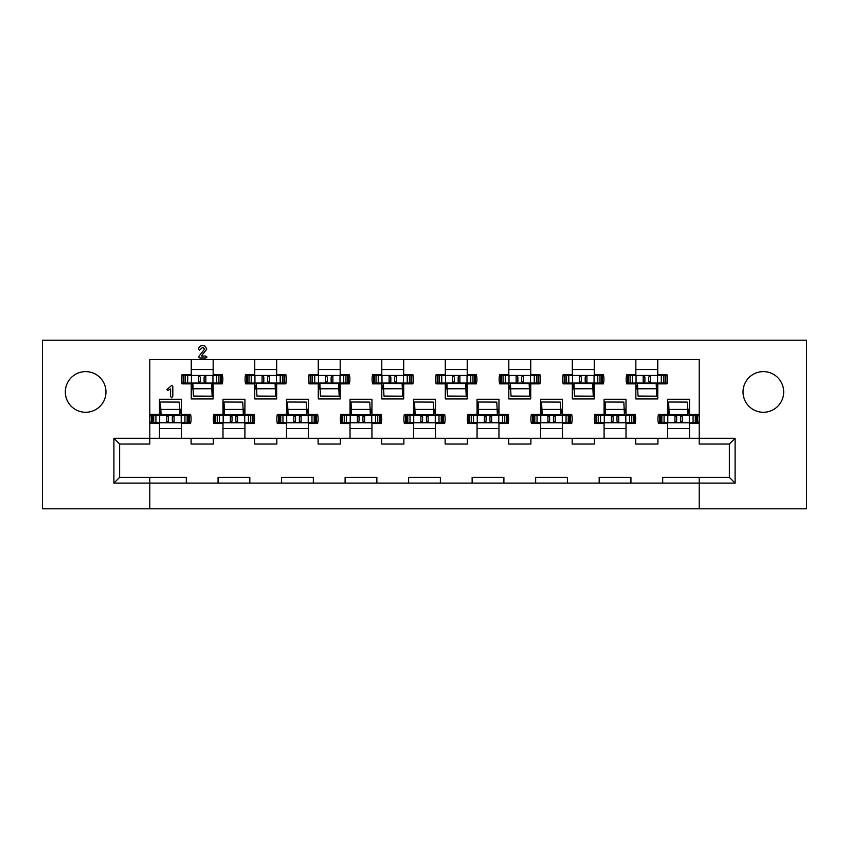 <?xml version="1.0" encoding="UTF-8"?>
<svg xmlns="http://www.w3.org/2000/svg" width="849" height="849" viewBox="0 0 849 849"><rect width="100%" height="100%" fill="white"/><g stroke="black" fill="none" stroke-linecap="round" stroke-linejoin="round"><path stroke-width="1.27" d="M763.357 412.274A20.323 20.323 0 0 1 743.034 391.951A20.323 20.323 0 0 1 763.357 371.618A20.323 20.323 0 0 1 783.68 391.951A20.323 20.323 0 0 1 763.357 412.274M85.643 412.274A20.323 20.323 0 0 1 65.32 391.951A20.323 20.323 0 0 1 85.643 371.618A20.323 20.323 0 0 1 105.966 391.951A20.323 20.323 0 0 1 85.643 412.274M340.184 359.552L340.184 374.642L349.353 374.642A20.641 20.641 0 0 1 349.353 383.854L340.184 383.854L340.184 398.934L318.269 398.934L318.269 383.854L309.1 383.854A20.641 20.641 0 0 1 309.1 374.642L318.269 374.642L318.269 359.552M403.7 359.552L403.7 374.642L412.869 374.642A20.641 20.641 0 0 1 412.869 383.854L403.7 383.854L403.7 398.934L381.785 398.934L381.785 383.854L372.615 383.854A20.641 20.641 0 0 1 372.615 374.642L381.785 374.642L381.785 359.552M467.215 359.552L467.215 374.642L476.385 374.642A20.641 20.641 0 0 1 476.385 383.854L467.215 383.854L467.215 398.934L445.301 398.934L445.301 383.854L436.131 383.854A20.641 20.641 0 0 1 436.131 374.642L445.301 374.642L445.301 359.552M530.731 359.552L530.731 374.642L539.9 374.642A20.641 20.641 0 0 1 539.9 383.854L530.731 383.854L530.731 398.934L508.816 398.934L508.816 383.854L499.647 383.854A20.641 20.641 0 0 1 499.647 374.642L508.816 374.642L508.816 359.552M594.247 359.552L594.247 374.642L603.416 374.642A20.641 20.641 0 0 1 603.416 383.854L594.247 383.854L594.247 398.934L572.332 398.934L572.332 383.854L563.163 383.854A20.641 20.641 0 0 1 563.163 374.642L572.332 374.642L572.332 359.552M657.763 359.552L657.763 374.642L666.932 374.642A20.641 20.641 0 0 1 666.932 383.854L657.763 383.854L657.763 398.934L635.848 398.934L635.848 383.854L626.689 383.854A20.641 20.641 0 0 1 626.689 374.642L635.848 374.642L635.848 359.552M276.668 359.552L276.668 374.642L285.837 374.642A20.641 20.641 0 0 1 285.837 383.854L276.668 383.854L276.668 398.934L254.753 398.934L254.753 383.854L245.584 383.854A20.641 20.641 0 0 1 245.584 374.642L254.753 374.642L254.753 359.552M213.152 359.552L213.152 374.642L222.311 374.642A20.641 20.641 0 0 1 222.311 383.854L213.152 383.854L213.152 398.934L191.237 398.934L191.237 383.854L182.068 383.854A20.641 20.641 0 0 1 182.068 374.642L191.237 374.642L191.237 359.552M276.827 438.317L276.827 444.027L254.594 444.027L254.594 438.317L286.516 438.317L286.516 423.545L277.347 423.545A20.641 20.641 0 0 1 277.347 414.333L286.516 414.333L286.516 399.253L308.42 399.253L308.42 414.333L317.59 414.333A20.641 20.641 0 0 1 317.59 423.545L308.42 423.545L308.42 438.317L340.343 438.317L340.343 444.027L318.11 444.027L318.11 438.317M340.343 438.317L350.032 438.317L350.032 423.545L340.863 423.545A20.641 20.641 0 0 1 340.863 414.333L350.032 414.333L350.032 399.253L371.936 399.253L371.936 414.333L381.105 414.333A20.641 20.641 0 0 1 381.105 423.545L371.936 423.545L371.936 438.317L403.859 438.317L403.859 444.027L381.626 444.027L381.626 438.317M403.859 438.317L413.548 438.317L413.548 423.545L404.379 423.545A20.641 20.641 0 0 1 404.379 414.333L413.548 414.333L413.548 399.253L435.452 399.253L435.452 414.333L444.621 414.333A20.641 20.641 0 0 1 444.621 423.545L435.452 423.545L435.452 438.317L467.375 438.317L467.375 444.027L445.141 444.027L445.141 438.317M467.375 438.317L477.064 438.317L477.064 423.545L467.895 423.545A20.641 20.641 0 0 1 467.895 414.333L477.064 414.333L477.064 399.253L498.968 399.253L498.968 414.333L508.137 414.333A20.641 20.641 0 0 1 508.137 423.545L498.968 423.545L498.968 438.317L530.89 438.317L530.89 444.027L508.657 444.027L508.657 438.317M530.89 438.317L540.58 438.317L540.58 423.545L531.41 423.545A20.641 20.641 0 0 1 531.41 414.333L540.58 414.333L540.58 399.253L562.484 399.253L562.484 414.333L571.653 414.333A20.641 20.641 0 0 1 571.653 423.545L562.484 423.545L562.484 438.317L594.406 438.317L594.406 444.027L572.173 444.027L572.173 438.317M594.406 438.317L604.095 438.317L604.095 423.545L594.926 423.545A20.641 20.641 0 0 1 594.926 414.333L604.095 414.333L604.095 399.253L626.01 399.253L626.01 414.333L635.169 414.333A20.641 20.641 0 0 1 635.169 423.545L626.01 423.545L626.01 438.317L657.922 438.317L657.922 444.027L635.689 444.027L635.689 438.317M657.922 438.317L667.611 438.317L667.611 423.545L658.442 423.545A20.641 20.641 0 0 1 658.442 414.333L667.611 414.333L667.611 399.253L689.526 399.253L689.526 414.333L698.685 414.333A20.641 20.641 0 0 1 698.685 423.545L689.526 423.545L689.526 438.317L699.205 438.317L699.205 359.552L149.795 359.552L149.795 438.317L159.474 438.317L159.474 423.545L150.315 423.545A20.641 20.641 0 0 1 150.315 414.333L159.474 414.333L159.474 399.253L181.389 399.253L181.389 414.333L190.558 414.333A20.641 20.641 0 0 1 190.558 423.545L181.389 423.545L181.389 438.317L222.99 438.317L222.99 423.545L213.831 423.545A20.641 20.641 0 0 1 213.831 414.333L222.99 414.333L222.99 399.253L244.905 399.253L244.905 414.333L254.074 414.333A20.641 20.641 0 0 1 254.074 423.545L244.905 423.545L244.905 438.317L254.594 438.317M149.795 477.382L186.313 477.382L186.313 483.092L113.904 483.092L113.904 438.317L149.795 438.317L149.795 444.027L119.624 444.027L119.624 477.382L149.795 477.382L149.795 508.816L42.45 508.816L42.45 340.184L806.55 340.184L806.55 508.816L699.205 508.816L699.205 483.092L662.687 483.092L662.687 477.382L729.376 477.382L729.376 444.027L699.205 444.027L699.205 438.317L735.096 438.317L735.096 483.092L699.205 483.092L699.205 477.382M149.795 508.816L699.205 508.816M408.624 477.382L440.376 477.382L440.376 483.092L408.624 483.092L408.624 477.382M345.108 477.382L376.86 477.382L376.86 483.092L345.108 483.092L345.108 477.382M281.592 477.382L313.345 477.382L313.345 483.092L281.592 483.092L281.592 477.382M472.14 477.382L503.892 477.382L503.892 483.092L472.14 483.092L472.14 477.382M535.655 477.382L567.408 477.382L567.408 483.092L535.655 483.092L535.655 477.382M599.171 477.382L630.924 477.382L630.924 483.092L599.171 483.092L599.171 477.382M218.076 477.382L249.829 477.382L249.829 483.092L218.076 483.092L218.076 477.382M213.311 438.317L213.311 444.027L191.078 444.027L191.078 438.317M159.474 438.317L181.389 438.317M222.99 438.317L244.905 438.317M667.611 438.317L689.526 438.317M604.095 438.317L626.01 438.317M540.58 438.317L562.484 438.317M477.064 438.317L498.968 438.317M413.548 438.317L435.452 438.317M350.032 438.317L371.936 438.317M286.516 438.317L308.42 438.317M635.848 388.927L637.748 388.927M656.797 388.927L657.763 388.927M572.332 388.927L574.221 388.927M593.281 388.927L594.247 388.927M508.816 388.927L510.705 388.927M529.765 388.927L530.731 388.927M445.301 388.927L447.19 388.927M466.25 388.927L467.215 388.927M381.785 388.927L383.674 388.927M402.734 388.927L403.7 388.927M318.269 388.927L320.158 388.927M339.218 388.927L340.184 388.927M254.753 388.927L256.642 388.927M275.702 388.927L276.668 388.927M191.237 388.927L193.126 388.927M212.186 388.927L213.152 388.927M667.611 428.628L689.526 428.628M604.095 428.628L626.01 428.628M540.58 428.628L562.484 428.628M477.064 428.628L498.968 428.628M413.548 428.628L435.452 428.628M350.032 428.628L371.936 428.628M286.516 428.628L308.42 428.628M222.99 428.628L244.905 428.628M159.474 428.628L181.389 428.628M181.389 409.26L179.5 409.26M160.44 409.26L159.474 409.26M244.905 409.26L243.016 409.26M223.956 409.26L222.99 409.26M689.526 409.26L687.626 409.26M668.577 409.26L667.611 409.26M626.01 409.26L624.111 409.26M605.061 409.26L604.095 409.26M562.484 409.26L560.595 409.26M541.545 409.26L540.58 409.26M498.968 409.26L497.079 409.26M478.029 409.26L477.064 409.26M435.452 409.26L433.563 409.26M414.514 409.26L413.548 409.26M371.936 409.26L370.047 409.26M350.998 409.26L350.032 409.26M308.42 409.26L306.531 409.26M287.471 409.26L286.516 409.26M213.152 369.559L191.237 369.559M276.668 369.559L254.753 369.559M657.763 369.559L635.848 369.559M594.247 369.559L572.332 369.559M530.731 369.559L508.816 369.559M467.215 369.559L445.301 369.559M403.7 369.559L381.785 369.559M340.184 369.559L318.269 369.559M630.924 483.092L662.687 483.092M567.408 483.092L599.171 483.092M503.892 483.092L535.655 483.092M440.376 483.092L472.14 483.092M376.86 483.092L408.624 483.092M313.345 483.092L345.108 483.092M249.829 483.092L281.592 483.092M186.313 483.092L218.076 483.092M735.096 483.092L729.376 477.382M119.624 477.382L113.904 483.092M729.376 444.027L735.096 438.317M113.904 438.317L119.624 444.027M171.7 397.82L170.596 396.483L170.596 388.927L167.731 390.519L166.839 389.585L171.869 385.276L172.825 386.571L172.825 396.143L171.7 397.82M201.712 355.508L201.298 356.06L205.67 356.06L207.007 357.026L205.946 357.97L199.823 357.97L198.486 356.835L204.577 349.194L202.667 347.326L199.494 350.159L198.517 349.119C198.899 346.795 200.3 345.617 202.72 345.585L204.896 345.989L206.795 349.119L201.712 355.508M188.701 422.749L189.486 422.749L189.486 415.129L188.701 415.129L188.701 422.749L174.003 422.749L172.336 421.093L172.336 416.795L174.003 415.129L152.173 415.129L152.173 422.749L151.377 422.749L151.377 415.129L152.173 415.129M174.003 422.749L152.173 422.749M187.268 415.129L187.268 414.333M179.776 413.877A2.536 2.536 0 0 0 180.126 412.593L180.126 409.26M188.701 415.129L174.003 415.129M153.605 415.129L153.605 414.333M166.871 415.129L168.527 416.795L168.527 421.093L166.871 422.749M181.198 415.129L181.198 422.749M159.676 415.129L159.676 422.749M160.631 415.129L160.472 402.012L179.213 402.108L179.574 409.42L160.822 409.441L160.472 402.012M161.066 415.129L160.832 409.43M179.808 415.129L179.574 409.42M161.055 414.609L179.786 414.726M183.936 375.438L183.14 375.438L183.14 383.058L183.936 383.058L183.936 375.438L198.624 375.438L200.29 377.094L200.29 381.392L198.624 383.058L220.453 383.058L220.453 375.438L221.249 375.438L221.249 383.058L220.453 383.058M198.624 375.438L220.453 375.438M185.358 383.058L185.358 383.854M192.861 384.31A2.536 2.536 0 0 0 192.511 385.595L192.511 388.927M183.936 383.058L198.624 383.058M219.021 383.058L219.021 383.854M205.766 383.058L204.1 381.392L204.1 377.094L205.766 375.438M191.428 383.058L191.428 375.438M212.95 383.058L212.95 375.438M211.995 383.058L212.154 396.175L193.413 396.08L193.063 388.768L211.815 388.746M211.56 383.058L212.154 396.175M192.829 383.058L193.063 388.768M211.581 383.578L192.84 383.461M252.217 422.749L253.002 422.749L253.002 415.129L252.217 415.129L252.217 422.749L237.518 422.749L235.852 421.093L235.852 416.795L237.518 415.129L215.688 415.129L215.688 422.749L214.893 422.749L214.893 415.129L215.688 415.129M237.518 422.749L215.688 422.749M250.784 415.129L250.784 414.333M243.292 413.877A2.536 2.536 0 0 0 243.642 412.593L243.642 409.26M252.217 415.129L237.518 415.129M217.121 415.129L217.121 414.333M230.387 415.129L232.042 416.795L232.042 421.093L230.387 422.749M244.714 415.129L244.714 422.749M223.191 415.129L223.191 422.749M224.147 415.129L223.987 402.012L242.729 402.108L243.09 409.42L224.338 409.441L223.987 402.012M224.582 415.129L224.348 409.43M243.323 415.129L243.09 409.42M224.571 414.609L243.302 414.726M247.452 375.438L246.656 375.438L246.656 383.058L247.452 383.058L247.452 375.438L262.139 375.438L263.806 377.094L263.806 381.392L262.139 383.058L283.969 383.058L283.969 375.438L284.765 375.438L284.765 383.058L283.969 383.058M262.139 375.438L283.969 375.438M248.874 383.058L248.874 383.854M256.377 384.31A2.536 2.536 0 0 0 256.027 385.595L256.027 388.927M247.452 383.058L262.139 383.058M282.537 383.058L282.537 383.854M269.282 383.058L267.615 381.392L267.615 377.094L269.282 375.438M254.944 383.058L254.944 375.438M276.466 383.058L276.466 375.438M275.511 383.058L275.67 396.175L256.929 396.08L256.578 388.768L275.331 388.746M275.076 383.058L275.67 396.175M256.345 383.058L256.578 388.768M275.097 383.578L256.356 383.461M315.732 422.749L316.518 422.749L316.518 415.129L315.732 415.129L315.732 422.749L301.034 422.749L299.368 421.093L299.368 416.795L301.034 415.129L279.204 415.129L279.204 422.749L278.408 422.749L278.408 415.129L279.204 415.129M301.034 422.749L279.204 422.749M314.3 415.129L314.3 414.333M306.807 413.877A2.536 2.536 0 0 0 307.158 412.593L307.158 409.26M315.732 415.129L301.034 415.129M280.637 415.129L280.637 414.333M293.903 415.129L295.558 416.795L295.558 421.093L293.903 422.749M308.229 415.129L308.229 422.749M286.707 415.129L286.707 422.749M287.662 415.129L287.503 402.012L306.245 402.108L306.606 409.42L287.853 409.441L287.503 402.012M288.098 415.129L287.864 409.43M306.839 415.129L306.606 409.42M288.087 414.609L306.818 414.726M310.967 375.438L310.172 375.438L310.172 383.058L310.967 383.058L310.967 375.438L325.655 375.438L327.321 377.094L327.321 381.392L325.655 383.058L347.485 383.058L347.485 375.438L348.281 375.438L348.281 383.058L347.485 383.058M325.655 375.438L347.485 375.438M312.39 383.058L312.39 383.854M319.893 384.31A2.536 2.536 0 0 0 319.542 385.595L319.542 388.927M310.967 383.058L325.655 383.058M346.052 383.058L346.052 383.854M332.797 383.058L331.131 381.392L331.131 377.094L332.797 375.438M318.46 383.058L318.46 375.438M339.993 383.058L339.993 375.438M339.027 383.058L339.186 396.175L320.455 396.08L320.094 388.768L338.847 388.746M338.592 383.058L339.186 396.175M319.861 383.058L320.094 388.768M338.613 383.578L319.871 383.461M379.248 422.749L380.034 422.749L380.034 415.129L379.248 415.129L379.248 422.749L364.55 422.749L362.894 421.093L362.894 416.795L364.55 415.129L342.72 415.129L342.72 422.749L341.924 422.749L341.924 415.129L342.72 415.129M364.55 422.749L342.72 422.749M377.816 415.129L377.816 414.333M370.323 413.877A2.536 2.536 0 0 0 370.673 412.593L370.673 409.26M379.248 415.129L364.55 415.129M344.153 415.129L344.153 414.333M357.418 415.129L359.074 416.795L359.074 421.093L357.418 422.749M371.745 415.129L371.745 422.749M350.223 415.129L350.223 422.749M351.178 415.129L351.019 402.012L369.761 402.108L370.122 409.42L351.369 409.441L351.019 402.012M351.613 415.129L351.38 409.43M370.355 415.129L370.122 409.42M351.603 414.609L370.334 414.726M374.483 375.438L373.687 375.438L373.687 383.058L374.483 383.058L374.483 375.438L389.171 375.438L390.837 377.094L390.837 381.392L389.171 383.058L411.001 383.058L411.001 375.438L411.797 375.438L411.797 383.058L411.001 383.058M389.171 375.438L411.001 375.438M375.905 383.058L375.905 383.854M383.408 384.31A2.536 2.536 0 0 0 383.058 385.595L383.058 388.927M374.483 383.058L389.171 383.058M409.579 383.058L409.579 383.854M396.313 383.058L394.647 381.392L394.647 377.094L396.313 375.438M381.976 383.058L381.976 375.438M403.508 383.058L403.508 375.438M402.543 383.058L402.702 396.175L383.971 396.08L383.61 388.768L402.362 388.746M402.108 383.058L402.702 396.175M383.377 383.058L383.61 388.768M402.129 383.578L383.387 383.461M442.764 422.749L443.56 422.749L443.56 415.129L442.764 415.129L442.764 422.749L428.066 422.749L426.41 421.093L426.41 416.795L428.066 415.129L406.236 415.129L406.236 422.749L405.44 422.749L405.44 415.129L406.236 415.129M428.066 422.749L406.236 422.749M441.331 415.129L441.331 414.333M433.839 413.877A2.536 2.536 0 0 0 434.189 412.593L434.189 409.26M442.764 415.129L428.066 415.129M407.669 415.129L407.669 414.333M420.934 415.129L422.59 416.795L422.59 421.093L420.934 422.749M435.261 415.129L435.261 422.749M413.739 415.129L413.739 422.749M414.694 415.129L414.535 402.012L433.277 402.108L433.637 409.42L414.885 409.441L414.535 402.012M415.129 415.129L414.896 409.43M433.871 415.129L433.637 409.42M415.119 414.609L433.85 414.726M437.999 375.438L437.203 375.438L437.203 383.058L437.999 383.058L437.999 375.438L452.687 375.438L454.353 377.094L454.353 381.392L452.687 383.058L474.517 383.058L474.517 375.438L475.313 375.438L475.313 383.058L474.517 383.058M452.687 375.438L474.517 375.438M439.421 383.058L439.421 383.854M446.924 384.31A2.536 2.536 0 0 0 446.574 385.595L446.574 388.927M437.999 383.058L452.687 383.058M473.095 383.058L473.095 383.854M459.829 383.058L458.163 381.392L458.163 377.094L459.829 375.438M445.492 383.058L445.492 375.438M467.024 383.058L467.024 375.438M466.059 383.058L466.218 396.175L447.487 396.08L447.126 388.768L465.878 388.746M465.623 383.058L466.218 396.175M446.892 383.058L447.126 388.768M465.645 383.578L446.903 383.461M506.28 422.749L507.076 422.749L507.076 415.129L506.28 415.129L506.28 422.749L491.582 422.749L489.926 421.093L489.926 416.795L491.582 415.129L469.752 415.129L469.752 422.749L468.966 422.749L468.966 415.129L469.752 415.129M491.582 422.749L469.752 422.749M504.847 415.129L504.847 414.333M497.355 413.877A2.536 2.536 0 0 0 497.705 412.593L497.705 409.26M506.28 415.129L491.582 415.129M471.184 415.129L471.184 414.333M484.45 415.129L486.106 416.795L486.106 421.093L484.45 422.749M498.777 415.129L498.777 422.749M477.255 415.129L477.255 422.749M478.21 415.129L478.051 402.012L496.792 402.108L497.153 409.42L478.401 409.441L478.051 402.012M478.645 415.129L478.412 409.43M497.387 415.129L497.153 409.42M478.634 414.609L497.365 414.726M501.515 375.438L500.719 375.438L500.719 383.058L501.515 383.058L501.515 375.438L516.203 375.438L517.869 377.094L517.869 381.392L516.203 383.058L538.033 383.058L538.033 375.438L538.828 375.438L538.828 383.058L538.033 383.058M516.203 375.438L538.033 375.438M502.948 383.058L502.948 383.854M510.44 384.31A2.536 2.536 0 0 0 510.09 385.595L510.09 388.927M501.515 383.058L516.203 383.058M536.61 383.058L536.61 383.854M523.345 383.058L521.679 381.392L521.679 377.094L523.345 375.438M509.007 383.058L509.007 375.438M530.54 383.058L530.54 375.438M529.574 383.058L529.734 396.175L511.002 396.08L510.642 388.768L529.394 388.746M529.139 383.058L529.734 396.175M510.408 383.058L510.642 388.768M529.16 383.578L510.419 383.461M569.796 422.749L570.592 422.749L570.592 415.129L569.796 415.129L569.796 422.749L555.097 422.749L553.442 421.093L553.442 416.795L555.097 415.129L533.268 415.129L533.268 422.749L532.482 422.749L532.482 415.129L533.268 415.129M555.097 422.749L533.268 422.749M568.363 415.129L568.363 414.333M560.871 413.877A2.536 2.536 0 0 0 561.221 412.593L561.221 409.26M569.796 415.129L555.097 415.129M534.7 415.129L534.7 414.333M547.966 415.129L549.632 416.795L549.632 421.093L547.966 422.749M562.293 415.129L562.293 422.749M540.771 415.129L540.771 422.749M541.726 415.129L541.566 402.012L560.308 402.108L560.669 409.42L541.917 409.441L541.566 402.012M542.161 415.129L541.927 409.43M560.902 415.129L560.669 409.42M542.15 414.609L560.881 414.726M565.031 375.438L564.235 375.438L564.235 383.058L565.031 383.058L565.031 375.438L579.718 375.438L581.385 377.094L581.385 381.392L579.718 383.058L601.548 383.058L601.548 375.438L602.344 375.438L602.344 383.058L601.548 383.058M579.718 375.438L601.548 375.438M566.463 383.058L566.463 383.854M573.956 384.31A2.536 2.536 0 0 0 573.606 385.595L573.606 388.927M565.031 383.058L579.718 383.058M600.126 383.058L600.126 383.854M586.861 383.058L585.194 381.392L585.194 377.094L586.861 375.438M572.534 383.058L572.534 375.438M594.056 383.058L594.056 375.438M593.101 383.058L593.249 396.175L574.518 396.08L574.157 388.768L592.91 388.746M592.655 383.058L593.249 396.175M573.924 383.058L574.157 388.768M592.676 383.578L573.935 383.461M633.312 422.749L634.107 422.749L634.107 415.129L633.312 415.129L633.312 422.749L618.613 422.749L616.958 421.093L616.958 416.795L618.613 415.129L596.783 415.129L596.783 422.749L595.998 422.749L595.998 415.129L596.783 415.129M618.613 422.749L596.783 422.749M631.879 415.129L631.879 414.333M624.386 413.877A2.536 2.536 0 0 0 624.737 412.593L624.737 409.26M633.312 415.129L618.613 415.129M598.216 415.129L598.216 414.333M611.482 415.129L613.148 416.795L613.148 421.093L611.482 422.749M625.809 415.129L625.809 422.749M604.286 415.129L604.286 422.749M605.241 415.129L605.082 402.012L623.824 402.108L624.185 409.42L605.433 409.441L605.082 402.012M605.677 415.129L605.443 409.43M624.418 415.129L624.185 409.42M605.666 414.609L624.397 414.726M628.547 375.438L627.751 375.438L627.751 383.058L628.547 383.058L628.547 375.438L643.234 375.438L644.9 377.094L644.9 381.392L643.234 383.058L665.064 383.058L665.064 375.438L665.86 375.438L665.86 383.058L665.064 383.058M643.234 375.438L665.064 375.438M629.979 383.058L629.979 383.854M637.472 384.31A2.536 2.536 0 0 0 637.121 385.595L637.121 388.927M628.547 383.058L643.234 383.058M663.642 383.058L663.642 383.854M650.376 383.058L648.71 381.392L648.71 377.094L650.376 375.438M636.05 383.058L636.05 375.438M657.572 383.058L657.572 375.438M656.617 383.058L656.765 396.175L638.034 396.08L637.673 388.768L656.426 388.746M656.171 383.058L656.765 396.175M637.44 383.058L637.673 388.768M656.192 383.578L637.45 383.461M696.827 422.749L697.623 422.749L697.623 415.129L696.827 415.129L696.827 422.749L682.129 422.749L680.474 421.093L680.474 416.795L682.129 415.129L660.299 415.129L660.299 422.749L659.514 422.749L659.514 415.129L660.299 415.129M682.129 422.749L660.299 422.749M695.395 415.129L695.395 414.333M687.902 413.877A2.536 2.536 0 0 0 688.252 412.593L688.252 409.26M696.827 415.129L682.129 415.129M661.732 415.129L661.732 414.333M674.997 415.129L676.664 416.795L676.664 421.093L674.997 422.749M689.324 415.129L689.324 422.749M667.802 415.129L667.802 422.749M668.757 415.129L668.609 402.012L687.34 402.108L687.701 409.42L668.948 409.441L668.609 402.012M669.192 415.129L668.959 409.43M687.934 415.129L687.701 409.42M669.182 414.609L687.913 414.726M166.797 415.129L166.797 422.749M174.066 415.129L174.066 422.749M184.933 415.129L184.933 422.749M187.151 415.129L187.151 422.749M153.722 415.129L153.722 422.749M155.929 415.129L155.929 422.749M205.829 383.058L205.829 375.438M198.56 383.058L198.56 375.438M187.693 383.058L187.693 375.438M185.475 383.058L185.475 375.438M218.904 383.058L218.904 375.438M216.697 383.058L216.697 375.438M230.312 415.129L230.312 422.749M237.582 415.129L237.582 422.749M248.449 415.129L248.449 422.749M250.667 415.129L250.667 422.749M217.238 415.129L217.238 422.749M219.445 415.129L219.445 422.749M269.345 383.058L269.345 375.438M262.076 383.058L262.076 375.438M251.208 383.058L251.208 375.438M248.99 383.058L248.99 375.438M282.43 383.058L282.43 375.438M280.212 383.058L280.212 375.438M293.828 415.129L293.828 422.749M301.098 415.129L301.098 422.749M311.965 415.129L311.965 422.749M314.183 415.129L314.183 422.749M280.754 415.129L280.754 422.749M282.961 415.129L282.961 422.749M332.861 383.058L332.861 375.438M325.591 383.058L325.591 375.438M314.724 383.058L314.724 375.438M312.506 383.058L312.506 375.438M345.946 383.058L345.946 375.438M343.728 383.058L343.728 375.438M357.355 415.129L357.355 422.749M364.614 415.129L364.614 422.749M375.481 415.129L375.481 422.749M377.699 415.129L377.699 422.749M344.269 415.129L344.269 422.749M346.488 415.129L346.488 422.749M396.377 383.058L396.377 375.438M389.107 383.058L389.107 375.438M378.24 383.058L378.24 375.438M376.022 383.058L376.022 375.438M409.462 383.058L409.462 375.438M407.244 383.058L407.244 375.438M420.871 415.129L420.871 422.749M428.129 415.129L428.129 422.749M438.997 415.129L438.997 422.749M441.215 415.129L441.215 422.749M407.785 415.129L407.785 422.749M410.003 415.129L410.003 422.749M459.893 383.058L459.893 375.438M452.623 383.058L452.623 375.438M441.756 383.058L441.756 375.438M439.538 383.058L439.538 375.438M472.978 383.058L472.978 375.438M470.76 383.058L470.76 375.438M484.386 415.129L484.386 422.749M491.645 415.129L491.645 422.749M502.512 415.129L502.512 422.749M504.731 415.129L504.731 422.749M471.301 415.129L471.301 422.749M473.519 415.129L473.519 422.749M523.409 383.058L523.409 375.438M516.139 383.058L516.139 375.438M505.272 383.058L505.272 375.438M503.054 383.058L503.054 375.438M536.494 383.058L536.494 375.438M534.276 383.058L534.276 375.438M547.902 415.129L547.902 422.749M555.172 415.129L555.172 422.749M566.039 415.129L566.039 422.749M568.246 415.129L568.246 422.749M534.817 415.129L534.817 422.749M537.035 415.129L537.035 422.749M586.924 383.058L586.924 375.438M579.655 383.058L579.655 375.438M568.788 383.058L568.788 375.438M566.57 383.058L566.57 375.438M600.01 383.058L600.01 375.438M597.792 383.058L597.792 375.438M611.418 415.129L611.418 422.749M618.688 415.129L618.688 422.749M629.555 415.129L629.555 422.749M631.762 415.129L631.762 422.749M598.333 415.129L598.333 422.749M600.551 415.129L600.551 422.749M650.44 383.058L650.44 375.438M643.171 383.058L643.171 375.438M632.303 383.058L632.303 375.438M630.096 383.058L630.096 375.438M663.525 383.058L663.525 375.438M661.307 383.058L661.307 375.438M674.934 415.129L674.934 422.749M682.203 415.129L682.203 422.749M693.071 415.129L693.071 422.749M695.278 415.129L695.278 422.749M661.849 415.129L661.849 422.749M664.067 415.129L664.067 422.749"/></g></svg>
